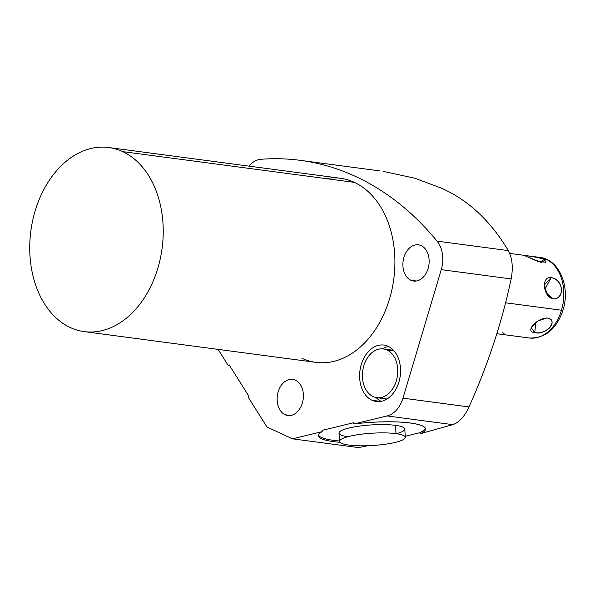 <?xml version="1.0" encoding="UTF-8"?>
<svg xmlns="http://www.w3.org/2000/svg" width="595" height="595" viewBox="0 0 595 595"><rect width="100%" height="100%" fill="white"/><g stroke="black" fill="none" stroke-linecap="round" stroke-linejoin="round"><path stroke-width="0.89" d="M70.27 327.518A92.865 66.186 -82.4 0 0 157.861 268.129A92.865 66.186 -82.4 0 0 122.704 151.628A92.865 66.186 -82.4 0 0 35.112 211.017A92.865 66.186 -82.4 0 0 70.27 327.518A92.865 66.186 -82.4 0 0 84.267 331.623A92.865 66.186 -82.4 0 0 160.367 258.319A92.865 66.186 -82.4 0 0 122.704 151.628A92.865 66.186 -82.4 0 0 108.707 147.515A92.865 66.186 -82.4 0 0 32.606 220.827A92.865 66.186 -82.4 0 0 70.27 327.518M108.707 147.515L340.385 178.262A92.865 66.186 97.6 0 1 354.382 182.375L122.704 151.628L354.382 182.375A92.865 66.186 97.6 0 1 389.539 298.876A92.865 66.186 97.6 0 1 301.948 358.264M383.15 171.375L414.73 178.195L440.91 187.968C467.804 199.682 490.287 220.559 508.361 250.599C512.34 258.2 513.269 267.646 511.15 278.929C502.135 321.635 488.086 364.296 469.016 406.928C464.591 416.493 459.176 422.398 452.773 424.644L387.122 415.935A26.403 18.817 -82.4 0 0 402.964 398.167L469.016 406.928L402.964 398.167L441.274 269.654L511.15 278.929C502.135 321.635 488.086 364.296 469.016 406.928C464.591 416.493 459.176 422.398 452.773 424.644L420.382 433.703L419.616 432.736A53.647 10.003 -3.6 0 0 425.365 428.37A53.647 10.003 -3.6 0 1 419.616 432.736L405.247 436.291L419.616 432.736L420.382 433.703A53.647 10.003 176.4 0 0 425.514 429.002A53.647 10.003 176.4 0 0 353.765 423.997L387.122 415.935L452.773 424.644L420.382 433.703A53.647 10.003 176.4 0 0 411.576 423.209A53.647 10.003 176.4 0 0 353.765 423.997L353.683 422.725L322.088 430.363L322.163 431.635L292.42 438.827L358.562 447.604L367.926 445.714L358.562 447.604L292.42 438.827L266.969 426.987L248.234 397.244L248.963 396.344L229.06 364.742L228.331 365.642L218.09 349.384L228.331 365.642L229.06 364.742L248.963 396.344L248.234 397.244L266.969 426.987L292.42 438.827L322.163 431.635L322.088 430.363L353.683 422.725L353.765 423.997L387.122 415.935A26.403 18.817 -82.4 0 0 402.964 398.167L441.274 269.654A26.403 18.817 -82.4 0 0 437.057 241.139A369.621 263.459 -82.4 0 0 261.079 159.267A26.403 18.817 -82.4 0 0 248.903 166.124A26.403 18.817 -82.4 0 1 261.079 159.267A369.621 263.459 -82.4 0 1 300.341 160.352L379.647 170.877M410.855 280.245A18.274 13.023 97.6 0 1 403.938 257.323A18.274 13.023 97.6 0 1 421.171 245.631A18.274 13.023 97.6 0 1 428.088 268.561A18.274 13.023 97.6 0 1 410.855 280.245L416.478 280.989L410.855 280.245A18.274 13.023 -82.4 0 0 413.607 281.056A18.274 13.023 -82.4 0 0 428.586 266.627A18.274 13.023 -82.4 0 0 421.171 245.631A18.274 13.023 -82.4 0 0 418.419 244.828A18.274 13.023 -82.4 0 0 403.44 259.249A18.274 13.023 -82.4 0 0 410.855 280.245M285.109 414.737A18.274 13.023 97.6 0 1 278.192 391.815A18.274 13.023 97.6 0 1 295.432 380.131A18.274 13.023 97.6 0 1 302.349 403.053A18.274 13.023 97.6 0 1 285.109 414.737L290.739 415.488L285.109 414.737A18.274 13.023 -82.4 0 0 287.868 415.548A18.274 13.023 -82.4 0 0 302.84 401.119A18.274 13.023 -82.4 0 0 295.432 380.131A18.274 13.023 -82.4 0 0 292.673 379.32A18.274 13.023 -82.4 0 0 277.701 393.749A18.274 13.023 -82.4 0 0 285.109 414.737M325.792 178.582A92.865 66.186 97.6 0 1 354.382 182.375A92.865 66.186 97.6 0 1 392.046 289.066A92.865 66.186 97.6 0 1 315.952 362.37L84.267 331.623M372.039 400.271A28.486 20.304 97.6 0 1 361.254 364.534A28.486 20.304 97.6 0 1 388.119 346.32A28.486 20.304 97.6 0 1 398.903 382.049A28.486 20.304 97.6 0 1 372.039 400.271L380.807 401.432L372.039 400.271A28.486 20.304 -82.4 0 0 376.33 401.528A28.486 20.304 -82.4 0 0 399.676 379.045A28.486 20.304 -82.4 0 0 388.119 346.32A28.486 20.304 -82.4 0 0 383.827 345.063A28.486 20.304 -82.4 0 0 360.488 367.546A28.486 20.304 -82.4 0 0 372.039 400.271M322.163 431.635A53.647 10.003 176.4 0 0 339.924 442.286A53.647 10.003 176.4 0 1 318.422 435.659A53.647 10.003 176.4 0 1 322.163 431.635M440.91 187.968C467.804 199.682 490.287 220.559 508.361 250.599C512.34 258.2 513.269 267.646 511.15 278.929L441.274 269.654A26.403 18.817 -82.4 0 0 437.057 241.139L508.361 250.599L437.057 241.139A369.621 263.459 -82.4 0 0 300.341 160.352M339.47 440.977A53.647 10.003 -3.6 0 1 318.489 435.019A53.647 10.003 -3.6 0 0 339.47 440.977M396.404 433.688A32.97 6.151 176.4 0 0 395.497 425.351A32.97 6.151 176.4 0 0 349.168 427.961A32.97 6.151 176.4 0 0 347.882 436.708M381.187 401.365A28.486 20.304 97.6 0 1 376.152 397.549A28.486 20.304 97.6 0 0 381.187 401.365M382.615 348.856A28.486 20.304 97.6 0 1 388.468 346.483A28.486 20.304 97.6 0 0 382.615 348.856M383.314 348.93A24.581 17.523 -82.4 0 0 363.173 368.335A24.581 17.523 -82.4 0 0 373.139 396.575A24.581 17.523 -82.4 0 0 376.843 397.661A24.581 17.523 -82.4 0 0 396.991 378.256A24.581 17.523 -82.4 0 0 387.018 350.016L394.083 350.953L387.018 350.016A24.581 17.523 97.6 0 1 396.329 380.852A24.581 17.523 97.6 0 1 373.139 396.575A24.581 17.523 97.6 0 1 363.835 365.739A24.581 17.523 97.6 0 1 387.018 350.016A24.581 17.523 -82.4 0 0 383.314 348.93L392.812 350.187A24.581 17.523 97.6 0 1 393.503 350.299A24.581 17.523 -82.4 0 0 388.944 350.269M382.637 397.832A24.581 17.523 -82.4 0 0 387.04 398.992A24.581 17.523 97.6 0 1 386.341 398.925L376.843 397.661M523.749 337.276L529.267 338.005A40.646 28.969 -82.4 0 0 561.479 310.211A40.646 28.969 97.6 0 1 529.267 338.005C545.295 338.443 556.548 329.147 563.026 310.099A5.199 0.796 -163.4 0 1 561.479 310.211A40.646 28.969 -82.4 0 0 539.962 257.427A40.646 28.969 97.6 0 1 561.479 310.211L505.601 302.796L561.479 310.211A5.199 0.796 16.6 0 0 563.026 310.099C570.456 287.184 559.486 259.48 539.962 257.427L534.444 256.698M542.015 258.163L524.433 255.367L527.006 256.69L541.249 262.388L545.593 259.784M551.134 277.62C541.063 276.043 542.885 296.689 553 298.802C565.451 299.687 563.629 279.04 551.134 277.62L544.477 284.849L547.281 294.852L553 298.802L545.704 291.803L553 298.802C557.708 299.099 560.624 296.303 561.747 290.412C560.616 282.997 557.076 278.735 551.134 277.62L544.938 289.282L551.134 277.62M523.838 337.283L518.133 336.487M546.701 317.998L537.999 320.958L531.283 327.86L534.764 332.546C545.518 336.093 559.642 319.723 547.266 318.05C536.541 317.968 524.351 332.099 534.764 332.546C546.917 335.089 559.107 320.965 547.266 318.05L546.351 317.983M339.5 441.393L338.979 433.101A32.97 6.151 -3.6 0 1 359.343 426.117A32.97 6.151 -3.6 0 1 395.497 425.351L396.01 433.636A32.97 6.151 -3.6 0 1 395.325 442.39A32.97 6.151 -3.6 0 1 348.789 445.053A32.97 6.151 -3.6 0 1 349.481 436.306A32.97 6.151 -3.6 0 1 396.01 433.636L395.497 425.351A32.97 6.151 -3.6 0 1 404.793 429.01L405.307 437.295A32.97 6.151 176.4 0 0 396.01 433.636A32.97 6.151 176.4 0 0 359.856 434.402A32.97 6.151 176.4 0 0 339.5 441.393A32.97 6.151 176.4 0 0 348.789 445.053A32.97 6.151 176.4 0 0 384.95 444.287A32.97 6.151 176.4 0 0 405.307 437.295M523.563 337.246L513.708 335.944M504.062 333.676L502.5 332.739M527.006 256.69L537.768 261.398L545.913 262.283L544.187 258.974L540.483 262.216L544.187 258.974L531.134 256.281L524.24 255.381L527.006 256.69M534.764 332.546L535.775 322.609L534.764 332.546M509.729 253.418L524.485 255.374M496.847 333.706L513.805 335.952"/></g></svg>
